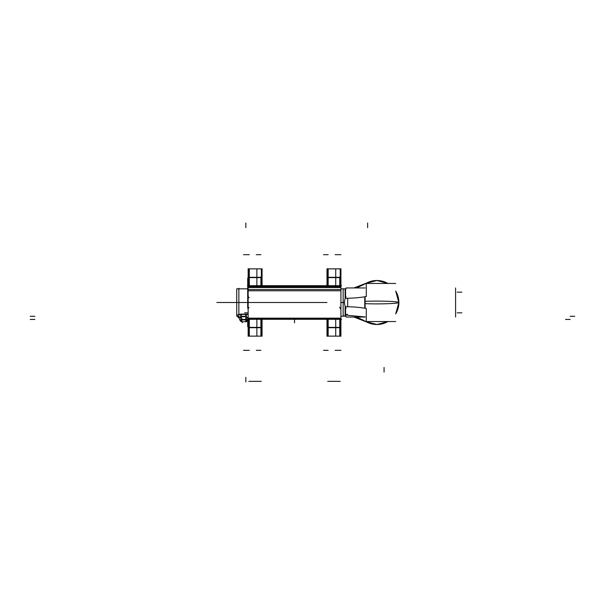 <?xml version="1.0" encoding="UTF-8"?>
<svg xmlns="http://www.w3.org/2000/svg" width="605" height="605" viewBox="0 0 605 605"><rect width="100%" height="100%" fill="white"/><g stroke="black" fill="none" stroke-linecap="round" stroke-linejoin="round"><path stroke-width="0.91" d="M340.918 336.297L340.918 268.703M248.163 309.231L248.254 308.815L248.163 309.231M248.542 308.111L248.95 307.506L248.542 308.111M339.526 307.136L340.918 309.457M248.239 286.218L340.918 286.218L248.239 286.218M248.239 318.782L340.918 318.782L248.239 318.782M248.148 289.53L340.918 289.53M340.918 290.771L248.148 290.771M340.918 287.549L248.148 287.549M248.148 286.846L340.918 286.846M248.148 318.154L340.918 318.154L248.148 318.154M247.498 319.311L341.568 319.311M340.834 317.723A1.157 1.157 0 0 1 339.322 319.228M339.322 327.63A1.157 0.847 0 0 0 340.918 326.844M339.67 319.311A1.157 1.157 180 0 0 340.736 318.782M328.16 327.381L339.76 327.381L328.16 327.381L328.16 319.319L328.16 327.381L328.16 319.319L328.16 327.381L339.76 327.381L339.76 319.319M340.918 326.526A1.157 0.855 180 0 1 340.207 327.313A1.157 0.855 0 0 0 340.918 326.526A1.157 0.855 180 0 1 340.207 327.313A1.157 0.855 0 0 0 340.918 326.526A1.157 0.855 0 0 1 340.207 327.313M339.322 327.691A1.157 0.847 0 0 0 340.199 327.691L327.713 327.691L327.713 319.311L340.207 319.319L340.207 336.13L327.713 336.13L327.713 327.691M335.73 319.311L335.73 327.381L340.04 327.381L335.73 327.381M340.207 268.87L340.207 277.309L327.713 277.309L327.713 268.87L340.207 268.87M339.76 327.691L339.76 336.13L339.76 327.691M339.76 277.309L339.76 276.886M335.73 277.619L340.04 277.619L335.73 277.619L335.73 285.689M335.73 277.309L335.73 268.87L340.04 268.87M340.04 336.13L335.73 336.13L335.73 327.691M340.918 278.474A1.157 0.855 180 0 0 340.207 277.687A1.157 0.855 0 0 1 340.918 278.474A1.157 0.855 180 0 0 340.207 277.687A1.157 0.855 0 0 1 340.918 278.474A1.157 0.855 0 0 0 340.207 277.687M339.67 285.689A1.157 1.157 180 0 1 340.736 286.218A1.157 1.157 180 0 0 339.655 285.689M339.322 277.37A1.157 0.847 0 0 1 340.918 278.156M340.01 285.711L339.76 277.619L339.76 285.681L339.76 277.619L339.76 285.681L339.76 277.619L328.16 277.619L328.16 285.681L328.16 277.619L328.16 285.681L328.16 277.619L339.76 277.619L328.16 277.619M340.207 277.309L340.207 285.689L327.713 285.689L327.713 277.309M341.568 285.689L247.498 285.689M340.834 287.277A1.157 1.157 0 0 0 339.322 285.772L339.602 285.696M248.232 287.277A1.157 1.157 0 0 1 249.736 285.772L249.464 285.696M248.148 336.297L248.148 268.703M248.171 295.308L248.141 309.367M249.131 297.675L248.625 297.04M248.232 317.723A1.157 1.157 0 0 0 249.736 319.228L249.464 319.304M248.148 326.662L247.702 326.662L248.148 326.851A1.157 0.847 0 0 0 249.736 327.63M248.33 318.782A1.157 1.157 180 0 0 249.396 319.311A1.157 1.157 180 0 1 248.322 318.782M249.305 327.381L260.899 327.381L249.305 327.381L249.305 319.319L249.305 327.381L249.305 319.319L249.305 327.381L260.899 327.381L260.899 319.319M248.859 327.313A1.157 0.855 180 0 1 248.148 326.526A1.157 0.855 0 0 0 248.859 327.313A1.157 0.855 180 0 1 248.148 326.526A1.157 0.855 0 0 0 248.859 327.313A1.157 0.855 180 0 1 248.148 326.526M262.063 326.882A1.157 0.847 0 0 1 261.345 327.691L248.859 327.691L248.859 319.311L261.345 319.319L261.345 336.13L248.859 336.13L248.859 327.691M256.875 319.311L256.875 327.381L261.178 327.381L256.875 327.381M260.468 327.63A1.157 0.847 0 0 0 262.063 326.844M262.063 326.526A1.157 0.855 180 0 1 261.345 327.313A1.157 0.855 0 0 0 262.063 326.526A1.157 0.855 180 0 1 261.345 327.313A1.157 0.855 0 0 0 262.063 326.526A1.157 0.855 0 0 1 261.345 327.313M327.002 326.844A1.157 0.847 0 0 0 328.598 327.63M327.713 327.313A1.157 0.855 180 0 1 327.002 326.526A1.157 0.855 0 0 0 327.713 327.313A1.157 0.855 180 0 1 327.002 326.526A1.157 0.855 0 0 0 327.713 327.313A1.157 0.855 180 0 1 327.002 326.526M328.16 327.691L328.16 336.13L327.002 334.973L327.713 336.04M327.713 268.96L327.002 270.027L328.16 268.87L328.16 277.309M327.713 277.687A1.157 0.855 180 0 0 327.002 278.474A1.157 0.855 0 0 1 327.713 277.687A1.157 0.855 180 0 0 327.002 278.474A1.157 0.855 0 0 1 327.713 277.687A1.157 0.855 180 0 0 327.002 278.474M327.002 278.156A1.157 0.847 0 0 1 328.598 277.37M260.468 277.37A1.157 0.847 0 0 1 262.063 278.156M260.899 285.681L260.899 277.619L260.899 285.681L260.899 277.619L260.899 285.681L260.899 277.619L249.305 277.619L249.056 285.711M261.345 277.687A1.157 0.855 0 0 1 262.063 278.474A1.157 0.855 180 0 0 261.345 277.687A1.157 0.855 0 0 1 262.063 278.474A1.157 0.855 180 0 0 261.345 277.687A1.157 0.855 0 0 1 262.063 278.474M261.345 285.681L248.859 285.681L248.859 277.309L261.345 277.309L261.345 285.689M256.875 277.619L261.178 277.619L256.875 277.619L256.875 285.689M248.33 286.218A1.157 1.157 180 0 1 249.396 285.689M248.141 308.202L247.702 308.202L247.702 278.149L248.148 278.149A1.157 0.847 0 0 1 249.736 277.37M248.148 278.474A1.157 0.855 0 0 1 248.859 277.687A1.157 0.855 180 0 0 248.148 278.474A1.157 0.855 0 0 1 248.859 277.687A1.157 0.855 180 0 0 248.148 278.474A1.157 0.855 180 0 1 248.859 277.687M249.305 327.691L249.305 336.13L248.148 334.973L248.859 336.04M248.179 269.739L249.305 268.87L249.305 277.309M248.859 277.309L248.859 268.87L261.345 268.87L261.345 277.309M256.875 277.309L256.875 268.87L261.178 268.87M261.178 336.13L256.875 336.13L256.875 327.691M260.899 327.691L260.899 336.13L260.899 327.691M260.899 277.309L260.899 276.886M262.063 268.703L262.063 285.689M262.063 319.311L262.063 336.297M327.002 268.703L327.002 285.689M327.002 319.311L327.002 336.297M248.141 307.408L247.702 307.408M248.148 327.207L248.148 319.879L245.38 319.879M247.702 326.662L247.702 320.801M238.869 316.733L238.869 288.267M239.005 317.64L237.924 316.181L236.737 316.181L237.878 316.158M345.115 316.158L340.918 316.158M345.115 288.842L340.918 288.842M247.702 288.842L236.737 288.819L236.737 316.181L237.924 316.181M340.918 288.819L345.115 288.819L340.918 288.819L345.115 288.819L340.918 288.819L345.115 288.819L340.918 288.819L345.115 288.819L343.141 288.819L345.115 288.819L345.115 298.265A40.853 12.637 180 0 0 366.282 296.518L366.282 283.17L377.165 280.47L387.971 283.465L377.165 280.47L366.282 283.178L353.94 287.95M343.625 316.181L345.115 316.181L343.625 316.181L343.141 314.592L343.141 288.819M240.745 321.24L240.593 321.126A7.941 7.941 0 0 1 238.884 315.742M239.013 317.678L241.191 316.294L239.013 317.685L238.869 316.181L239.013 317.685L238.869 316.181L239.013 317.685L241.191 316.294L245.827 316.294L241.191 316.294L239.013 317.685L241.191 316.294L245.827 316.294L245.827 314.29L241.191 314.29L241.191 316.294L241.191 314.29L241.191 316.294L245.827 316.294L245.827 314.29L248.148 314.592L241.191 314.29L241.191 316.294L245.827 316.294L248.148 318.124L245.827 316.294L245.827 314.29L238.869 314.592L241.191 314.29L241.191 316.294M240.109 320.385A2.322 2.322 0 0 0 242.665 321.709M240.329 320.771L241.592 319.879M242.219 322.715L242.219 321.709M240.843 321.3A2.322 2.322 0 0 1 240.76 321.232L241.773 321.747L246.273 321.747L246.273 318.986M240.707 321.27L242.832 319.5M241.213 316.733A5.627 5.627 0 0 0 242.219 319.432A5.627 5.627 0 0 1 241.213 316.733A5.627 5.627 0 0 0 242.219 319.432A5.627 5.627 0 0 1 241.213 316.733A5.627 5.627 0 0 0 242.219 319.432L245.827 319.432L245.827 316.733M239.02 317.746L241.289 316.74M239.058 318.139L236.903 315.886C236.615 315.054 238.128 314.441 241.44 314.048L241.433 314.108M347.693 298.25L347.693 306.75M345.561 288.819L345.561 297.645C344.109 300.632 344.109 303.869 345.561 307.355L345.561 316.181M245.38 321.709A2.322 2.322 0 0 0 248.103 318.986M241.773 321.747L241.773 318.986M248.103 319.879L246.273 321.747M245.827 315.848L245.827 321.747M246.273 315.848L246.273 319.879L240.745 319.879L240.745 315.848M242.219 319.432L245.827 319.432L242.219 319.432M246.273 316.733L240.745 316.733L240.745 314.108L246.273 314.108L246.273 316.733M248.148 314.252L245.199 314.033L248.148 314.237M248.186 318.654L245.622 316.733M241.773 319.432L246.303 319.432M356.738 287.95L365.896 283.39M366.025 283.352A22.007 22.007 0 0 1 387.918 283.465L376.991 280.493L366.025 283.352A22.007 22.007 0 0 1 387.918 283.465A22.007 22.007 0 0 0 366.025 283.352A22.007 22.007 0 0 1 387.918 283.465M395.715 291.149A22.007 22.007 0 0 1 398.877 302.5L398.877 302.5A22.007 22.007 0 0 0 395.715 291.149A22.007 22.007 0 0 1 398.877 302.5L395.715 291.149A22.007 22.007 0 0 1 395.715 313.851L398.877 302.5A22.037 1.384 180 0 1 387.51 303.71A22.037 1.384 180 0 1 365.11 303.672L365.11 296.722M387.918 321.535A22.007 22.007 0 0 1 366.025 321.648L376.991 324.507L387.918 321.535A22.007 22.007 0 0 1 366.025 321.648A22.007 22.007 0 0 0 387.918 321.535A22.007 22.007 0 0 1 366.025 321.648M395.715 313.851A22.007 22.007 0 0 0 398.877 302.5L395.715 313.912L398.899 302.5L395.715 291.088L398.899 302.5A22.007 22.007 0 0 1 395.715 313.851A22.007 22.007 0 0 0 398.877 302.5L398.877 302.5A22.037 1.384 180 0 0 387.51 301.29A22.037 1.384 180 0 0 365.11 301.328L365.11 308.278M365.163 321.172L356.738 317.05M340.918 316.181L345.115 316.181L340.918 316.181L345.115 316.181L340.918 316.181L345.115 316.181L345.115 306.735A40.853 12.637 180 0 1 366.282 308.482L366.282 321.83L377.165 324.53L387.971 321.535L377.165 324.53L366.282 321.822L353.94 317.05M346.06 296.594L345.561 297.645C344.109 300.632 344.109 303.869 345.561 307.355L346.06 308.406L345.561 307.355C344.109 303.869 344.109 300.632 345.561 297.645L346.06 296.594L345.561 297.645C344.109 300.632 344.109 303.869 345.561 307.355L346.06 308.406M346.06 317.05L365.11 317.05M346.06 287.95L365.11 287.95M347.459 314.169C346.12 314.547 346.12 314.925 347.459 315.296L365.186 316.967M364.755 296.783L364.755 308.217M395.715 321.535L367.084 321.535M395.715 283.465L367.084 283.465M249.305 277.619L260.899 277.619L249.305 277.619L249.305 285.681M304.391 302.5L327.002 302.5L304.391 302.5M340.918 302.5L344.169 302.5M294.529 319.311L294.529 322.798L294.529 319.311M307.287 302.5L216.832 302.5L307.287 302.5M339.76 350.325L335.117 350.325M340.207 327.691A1.157 0.847 0 0 0 340.918 326.882M340.918 350.325L336.282 350.325M340.207 381.339L327.713 381.339M339.76 254.675L335.117 254.675M340.918 254.675L336.282 254.675M316.173 302.5L287.088 302.5L316.173 302.5M248.148 302.5L244.896 302.5M249.305 350.325L244.67 350.325M248.148 350.325L243.505 350.325M261.345 381.339L248.859 381.339M260.899 350.325L256.263 350.325M260.468 327.691A1.157 0.847 0 0 0 261.337 327.691M328.16 350.325L323.524 350.325M328.16 254.675L323.524 254.675M327.002 278.103A1.157 0.839 0 0 1 328.598 277.272M260.899 254.675L256.263 254.675M248.148 254.675L243.505 254.675M249.305 254.675L244.67 254.675M248.148 278.103A1.157 0.839 0 0 1 249.736 277.272M297.894 302.5L324.802 302.5L297.894 302.5M319.856 302.5L302.84 302.5L319.856 302.5M327.002 302.5L324.802 302.5L327.002 302.5M319.115 302.5L296.851 302.5L319.115 302.5M248.141 307.325L247.702 307.325M244.67 302.5L243.505 302.5M248.148 312.83L244.67 312.83M461.857 312.83L457.221 312.83M461.857 292.17L457.221 292.17M238.869 288.819L247.702 288.819M238.869 314.592L241.191 314.29L238.869 314.592M245.827 314.29L245.827 316.294L248.148 318.124L245.827 316.294L245.827 314.29L241.191 314.29M365.896 321.58L362.652 319.848L365.896 321.573M236.737 302.5L234.233 302.5L236.737 302.5M30.25 316.294L34.886 316.294M570.182 319.432L565.539 319.432M245.827 223.018L245.827 227.662M30.25 319.432L34.886 319.432M574.75 316.294L570.114 316.294M246.273 314.29L240.745 314.29M245.827 381.982L245.827 377.338M245.827 316.294L248.148 318.124M248.148 319.432L246.273 319.432M245.38 319.432L248.103 319.432M362.652 285.152L365.896 283.427L362.652 285.152M345.561 297.645C344.109 300.632 344.109 303.869 345.561 307.355M384.069 372.083L384.069 367.439L384.069 372.083M455.588 317.05L455.588 287.95L455.588 317.05M367.636 223.018L367.636 227.662L367.636 223.018M325.687 302.5L298.265 302.5L325.687 302.5M295.845 302.5L323.267 302.5L295.845 302.5M340.207 336.13L327.713 336.13M340.834 334.535L340.207 336.04M340.834 270.465L340.207 268.96M339.76 268.87L340.918 270.027M339.76 336.13L340.918 334.973M248.141 295.565L248.141 309.435M327.086 334.535L327.002 334.973M248.232 334.535L248.148 334.973M261.345 336.13L248.859 336.13M261.98 334.535L261.345 336.04M261.98 270.465L261.345 268.96M260.899 268.87L262.063 270.027M260.899 336.13L262.063 334.973M239.051 318.079L238.945 317.428L239.051 318.079M241.266 321.542L241.773 321.709M242.219 321.747L241.501 321.633M247.49 321.051L246.719 321.573M345.115 288.812L346.06 288.812M345.115 316.188L346.06 316.188"/></g></svg>
